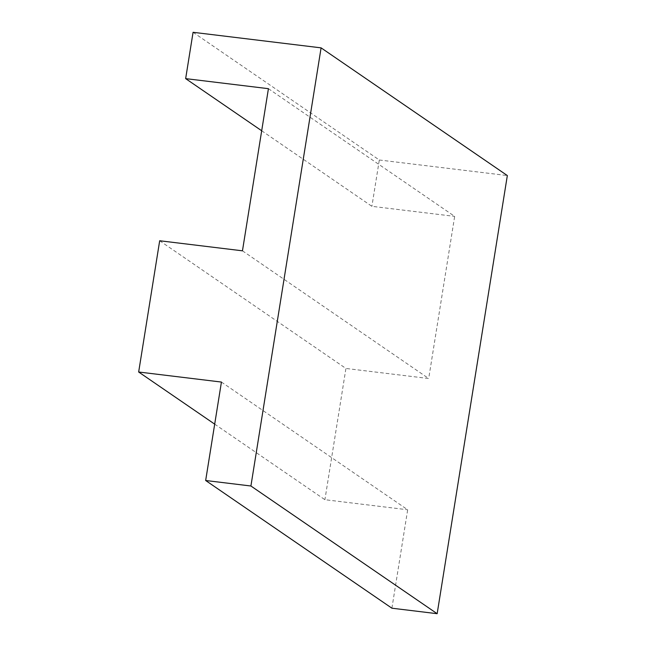 <?xml version="1.0" encoding="UTF-8"?>
<svg xmlns="http://www.w3.org/2000/svg" width="646" height="646" viewBox="0 0 646 646"><rect width="100%" height="100%" fill="white"/><g stroke="black" fill="none" stroke-linecap="round" stroke-linejoin="round"><path stroke-width="0.48" stroke-dasharray="3.23 2.42" d="M221.433 382.061L407.674 509.767L391.904 608.201M214.69 424.139L324.906 499.705L407.674 509.767M159.683 240.756L345.925 368.454L324.906 499.705M242.46 250.818L428.694 378.516L345.925 368.454M268.429 88.68L454.663 216.378L428.694 378.516M261.687 130.758L371.894 206.324L454.663 216.378M193.073 32.3L379.315 159.998L371.894 206.324M379.315 159.998L507.336 175.559"/><path stroke-width="0.97" d="M250.914 486.002L321.094 47.861L507.336 175.559L437.156 613.7L250.914 486.002L205.662 480.503L391.904 608.201L437.156 613.7M205.662 480.503L221.433 382.061L138.664 372.007L159.683 240.756L242.46 250.818L268.429 88.68L185.652 78.626L193.073 32.3L321.094 47.861M138.664 372.007L214.69 424.139M185.652 78.626L261.687 130.758"/></g></svg>
